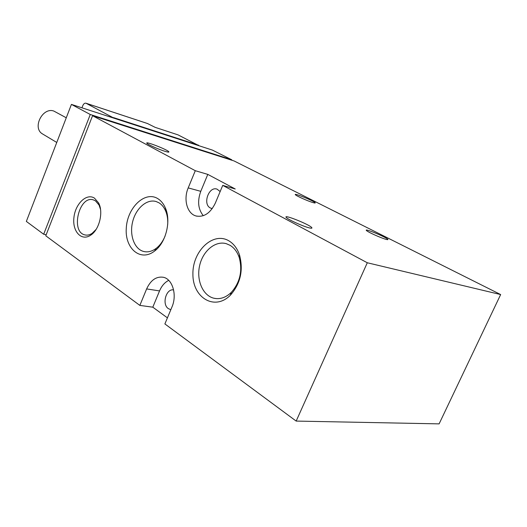 <?xml version="1.0" encoding="UTF-8"?>
<svg xmlns="http://www.w3.org/2000/svg" width="527" height="527" viewBox="0 0 527 527"><rect width="100%" height="100%" fill="white"/><g stroke="black" fill="none" stroke-linecap="round" stroke-linejoin="round"><path stroke-width="0.79" d="M114.207 118.272L85.954 103.206C84.689 102.956 83.635 103.766 82.785 105.657L81.948 107.818M147.448 123.516L155.175 127.363L178.073 134.886L199.305 145.847M43.682 234.245L90.275 114.497L71.422 104.405L26.35 221.419L43.682 234.245L46.192 234.726M94.491 198.152L98.602 202.941C103.641 212.104 99.326 229.765 90.743 235.141C81.547 241.564 72.285 231.584 73.905 217.737C75.19 203.916 86.553 192.862 94.491 198.152M228.988 240.905C233.771 243.81 237.275 248.474 239.495 254.884C243.56 270.219 240.496 283.678 230.319 295.265C214.706 311.068 192.796 297.814 192.915 274.455C192.21 251.3 213.073 231.175 228.988 240.905M157.652 198.547C160.952 200.543 163.535 203.692 165.392 208.013C171.347 221.129 165.893 242.828 154.589 251.05C140.478 262.169 124.649 248.454 126.289 228.033C127.317 207.704 144.833 190.702 157.652 198.547M146.631 288.921C150.729 280.081 156.315 276.201 163.403 277.281C172.54 279.079 177.283 295.015 171.96 306.991L164.885 323.934L296.167 421.08L367.293 262.762L222.73 185.385L215.339 203.086C210.392 213.218 203.923 217.499 195.932 215.945C187.065 213.58 183.258 199.298 188.211 187.895L195.286 170.702L92.561 115.723L45.777 235.793L139.846 305.403L146.631 288.921L159.536 290.924L152.81 307.182L167.421 317.86M296.167 421.08L439.11 423.873L500.65 294.56L234.074 160.952L92.561 115.723M231.59 160.155L231.748 159.78L212.427 150.103L71.422 104.405M139.846 305.403L152.81 307.182M312.985 202.585C307.939 201.143 296.022 195.787 295.37 194.687C293.315 192.553 313.973 200.971 315.172 202.75C315.489 203.165 314.757 203.106 312.985 202.585M386.001 239.344C380.949 238.02 367.167 231.748 366.384 230.424C364.038 227.98 386.41 237.255 387.832 239.324C388.175 239.759 387.569 239.765 386.001 239.344M165.129 151.361C158.989 149.53 147.692 144.51 146.895 143.272C144.477 140.742 167.355 149.609 168.824 151.756C169.259 152.356 168.027 152.231 165.129 151.361M308.96 227.783C302.511 226.169 287.439 219.278 286.207 217.394C282.933 213.89 309.566 224.548 311.767 227.618C312.34 228.356 311.404 228.415 308.96 227.783M222.73 185.385L235.233 188.982L207.79 174.391L195.286 170.702M367.293 262.762L500.65 294.56M90.275 114.497L231.748 159.78M168.712 280.357C164.76 282.347 161.697 285.871 159.536 290.924M173.614 289.955C166.17 288.229 161.611 304.342 168.33 308.598L170.267 309.481M220.154 191.551L217.065 189.14C208.89 185.985 202.414 204.041 210.299 207.954L212.249 208.613M207.79 174.391L200.774 191.334C197.25 201.077 198.086 209.199 203.284 215.695M165.149 235.918C163.001 241.195 160.05 245.312 156.295 248.27C152.066 251.438 147.837 252.499 143.607 251.458C134.266 249.06 129.253 234.956 132.672 221.643C135.94 208.29 146.895 198.686 156.13 201.538L158.937 202.783C161.802 204.522 164.042 207.269 165.649 211.011C167.29 214.97 167.975 219.423 167.711 224.383M230.108 245.338C234.258 247.881 237.295 251.932 239.212 257.486C242.723 270.746 240.075 282.393 231.274 292.413C225.8 297.617 220.003 299.553 213.876 298.223C202.763 295.594 196.228 280.107 199.641 265.542C202.882 250.938 215.312 240.47 226.287 243.678L230.108 245.338M96.131 229.383L92.159 233.329C89.689 234.97 87.258 235.497 84.88 234.897C70.269 231.808 79.241 195.016 93.417 199.904L95.446 200.84L99.056 205.056L100.519 209.39M66.264 117.784L53.873 111.078C42.628 106.829 32.028 127.863 42.371 133.845L43.036 134.24M86.138 103.285L147.889 123.661M113.503 117.607L198.587 145.215M188.211 187.895L200.774 191.334M85.954 103.206L147.698 123.581M195.932 215.945L197.039 216.215M211.38 208.422L211.861 208.547M165.649 211.011L165.392 208.013M156.295 248.27L154.589 251.05M143.607 251.458L145.169 251.761M239.212 257.486L239.495 254.884M231.274 292.413L230.319 295.265M213.876 298.223L216.386 298.618M99.056 205.056L98.602 202.941M92.159 233.329L90.743 235.141M84.88 234.897L85.769 235.075M311.503 228.217L311.767 227.618M168.673 152.125L168.824 151.756M387.688 239.66L387.832 239.324M42.371 133.845L56.758 142.461"/></g></svg>
